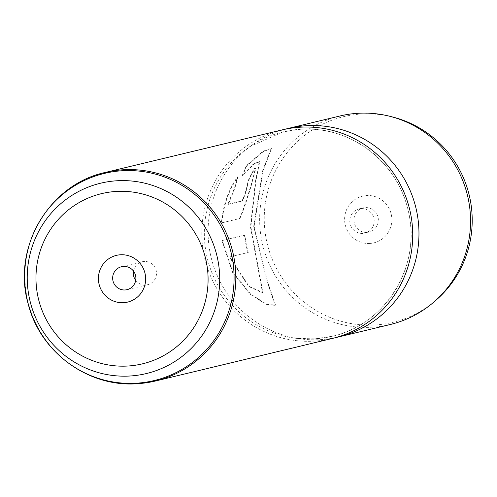 <?xml version="1.0" encoding="UTF-8"?>
<svg xmlns="http://www.w3.org/2000/svg" width="497" height="497" viewBox="0 0 497 497"><rect width="100%" height="100%" fill="white"/><g stroke="black" fill="none" stroke-linecap="round" stroke-linejoin="round"><path stroke-width="0.37" stroke-dasharray="2.48 1.86" d="M369.818 243.455A24.024 23.601 76.5 0 1 344.657 220.923A24.024 23.601 76.5 0 1 366.637 195.538A24.024 23.601 76.5 0 1 391.798 218.077A24.024 23.601 76.5 0 1 369.818 243.455M366.941 232.416A12.444 12.22 76.5 0 1 363.208 207.914A12.444 12.22 76.5 0 1 378.205 218.202A12.444 12.22 76.5 0 1 366.941 232.416M362.798 233.41A12.444 12.22 76.5 0 1 359.064 208.908A12.444 12.22 76.5 0 1 374.061 219.202A12.444 12.22 76.5 0 1 362.798 233.41M135.687 280.327A11.798 11.586 -103.5 0 0 156.356 271.524A11.798 11.586 -103.5 0 0 133.469 271.107M436.528 299.722A105.749 103.879 76.5 0 1 375.235 324.963A105.749 103.879 76.5 0 1 264.485 225.762A105.749 103.879 76.5 0 1 361.22 114.037A105.749 103.879 76.5 0 1 392.568 116.988M390.188 324.529A107.253 105.352 76.5 0 1 372.203 327.212A107.253 105.352 76.5 0 1 260.888 235.808A107.253 105.352 76.5 0 1 340.01 115.975M332.35 338.445A107.253 105.352 76.5 0 1 314.371 341.128A107.253 105.352 76.5 0 1 203.056 249.724A107.253 105.352 76.5 0 1 282.178 129.891M335.469 337.643A107.253 105.352 76.5 0 1 320.621 339.625A107.253 105.352 76.5 0 1 301.139 338.966A107.253 105.352 76.5 0 1 211.088 257.309A107.253 105.352 76.5 0 1 254.141 143.627A107.253 105.352 76.5 0 1 285.315 129.189M246.729 184.095L247.121 184.257A106.824 104.929 76.5 0 1 254.98 168.551L254.626 168.328A107.253 105.352 76.5 0 0 246.729 184.095C248.606 182.964 243.064 200.906 241.517 200.993L227.887 204.273L234.565 187.723L237.523 176.876C228.545 189.593 223.172 204.907 221.395 222.824L239.132 218.55C241.474 217.785 258.098 163.88 254.626 168.328L254.98 168.551C258.471 164.116 241.909 217.816 239.554 218.581L221.811 222.849C223.588 205.006 228.949 189.748 237.895 177.081L234.957 187.885L228.297 204.366L227.887 204.273M246.319 165.706L242.082 175.839L253.234 164.078L259.328 161.537L255.483 181.051L250.445 226.943L262.54 292.87L248.606 286.458L229.378 257.017L247.873 252.569A107.253 105.352 76.5 0 1 244.493 235.131L221.892 240.567L232.385 272.207L250.159 294.181L266.634 304.773L275.214 305.32L267.125 281.656L253.687 226.272L262.739 170.502L271.169 148.292L263.081 151.237L246.319 165.706L246.667 165.955L242.455 176.044L253.588 164.327L259.67 161.798L255.893 181.138L250.861 226.893L262.87 292.596L248.96 286.229L229.782 256.906L248.276 252.451A106.824 104.929 76.5 0 1 244.915 235.081L222.314 240.523L232.776 272.039L250.5 293.926L266.932 304.462L275.5 304.996L267.473 281.414L254.11 226.259L263.099 170.732L271.474 148.603L263.391 151.535L246.667 165.955M242.082 175.839L242.455 176.044M229.378 257.017L229.782 256.906M247.873 252.569L248.276 252.451M244.493 235.131L244.915 235.081M221.892 240.567L222.314 240.523M234.565 187.723L234.957 187.885M237.523 176.876L237.895 177.081M221.395 222.824L221.811 222.849M239.132 218.55L239.554 218.581M247.121 184.257C248.997 183.126 243.48 200.999 241.933 201.086L228.297 204.366M241.517 200.993L241.933 201.086M300.716 129.239A105.109 103.252 76.5 0 1 410.802 227.843A105.109 103.252 76.5 0 1 314.644 338.892A105.109 103.252 76.5 0 1 295.553 338.246A105.109 103.252 76.5 0 1 207.299 258.216A105.109 103.252 76.5 0 1 249.488 146.808A105.109 103.252 76.5 0 1 300.716 129.239M137.464 383.69A107.253 105.352 76.5 0 1 26.148 292.286A107.253 105.352 76.5 0 1 105.271 172.453M301.139 338.966L295.553 338.246L314.632 338.892L332.244 336.264C386.181 324.777 422.512 264.23 408 209.945C397.314 161.45 349.273 125.35 300.679 129.251L283.066 131.885L249.488 146.808L254.141 143.627M359.064 208.908L363.208 207.914M142.13 261.764L121.498 266.727M147.652 284.706L127.021 289.67M364.885 233.099L369.029 232.105M259.67 161.798L259.328 161.537M262.87 292.596L262.54 292.87M275.5 304.996L275.214 305.32M271.474 148.603L271.169 148.292"/><path stroke-width="0.75" d="M120.442 254.775A24.024 23.601 -103.5 0 0 98.462 280.153A24.024 23.601 -103.5 0 0 123.623 302.692A24.024 23.601 -103.5 0 0 145.602 277.314A24.024 23.601 -103.5 0 0 120.442 254.775M123.48 266.429A11.798 11.586 -103.5 0 0 112.794 279.91A11.798 11.586 -103.5 0 0 127.021 289.67A11.798 11.586 -103.5 0 0 123.48 266.429M133.469 271.107A11.798 11.586 -103.5 0 0 135.687 280.327M285.315 129.189A107.253 105.352 76.5 0 1 288.428 128.388L340.01 115.975A107.253 105.352 76.5 0 1 357.995 113.291A107.253 105.352 76.5 0 1 389.785 116.286L392.568 116.988A105.749 103.879 76.5 0 1 469.224 195.203A105.749 103.879 76.5 0 1 436.528 299.722L434.372 301.611A107.253 105.352 76.5 0 1 390.188 324.529L338.606 336.941A107.253 105.352 76.5 0 1 335.469 337.643M389.785 116.286A107.253 105.352 76.5 0 1 467.528 195.607A107.253 105.352 76.5 0 1 434.372 301.611M105.271 172.453C48.849 184.443 11.655 248.394 28.273 304.239C40.238 352.292 88.466 387.567 137.34 383.709L155.449 381.006A107.253 105.352 76.5 0 0 234.572 261.173A107.253 105.352 76.5 0 0 123.256 169.769A107.253 105.352 76.5 0 0 105.271 172.453L282.178 129.891A107.253 105.352 76.5 0 1 300.163 127.207A107.253 105.352 76.5 0 1 411.479 218.612A107.253 105.352 76.5 0 1 332.35 338.445L155.449 381.006A107.253 105.352 76.5 0 1 137.464 383.69M288.428 128.388A107.253 105.352 76.5 0 1 306.413 125.704A107.253 105.352 76.5 0 1 417.728 217.108A107.253 105.352 76.5 0 1 338.606 336.941M116.994 180.765A97.884 96.151 76.5 0 1 219.506 272.592A97.884 96.151 76.5 0 1 129.965 376.005A97.884 96.151 76.5 0 1 27.447 284.178A97.884 96.151 76.5 0 1 116.994 180.765M127.828 366.022A87.528 85.975 -103.5 0 0 207.895 273.555A87.528 85.975 -103.5 0 0 116.236 191.444A87.528 85.975 -103.5 0 0 36.163 283.917A87.528 85.975 -103.5 0 0 127.828 366.022M136.408 383.206A106.52 104.631 -103.5 0 0 233.851 270.666A106.52 104.631 -103.5 0 0 122.293 170.738A106.52 104.631 -103.5 0 0 24.85 283.278A106.52 104.631 -103.5 0 0 136.408 383.206"/></g></svg>
